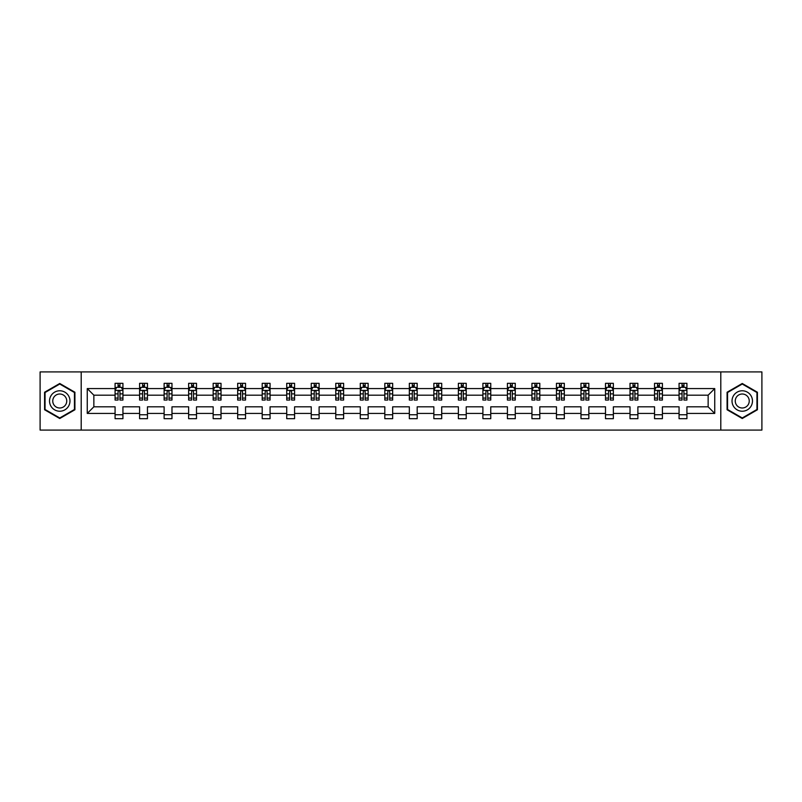 <?xml version="1.0" encoding="UTF-8"?>
<svg xmlns="http://www.w3.org/2000/svg" width="802" height="802" viewBox="0 0 802 802"><rect width="100%" height="100%" fill="white"/><g stroke="black" fill="none" stroke-linecap="round" stroke-linejoin="round"><path stroke-width="1.2" d="M720.798 371.917L40.1 371.917L40.1 430.083L761.9 430.083L761.9 371.917L720.798 371.917L720.798 430.083M686.923 413.421L686.923 406.815L708.146 406.815L714.742 413.421L686.923 413.421L686.923 418.684L679.063 418.684L679.063 413.421L662.402 413.421L662.402 418.684L654.542 418.684L654.542 413.421L637.881 413.421L637.881 418.684L630.021 418.684L630.021 413.421L613.36 413.421L613.36 418.684L605.5 418.684L605.5 413.421L588.838 413.421L588.838 418.684L580.979 418.684L580.979 413.421L564.317 413.421L564.317 418.684L556.458 418.684L556.458 413.421L539.796 413.421L539.796 418.684L531.937 418.684L531.937 413.421L515.275 413.421L515.275 418.684L507.415 418.684L507.415 413.421L490.754 413.421L490.754 418.684L482.894 418.684L482.894 413.421L466.233 413.421L466.233 418.684L458.373 418.684L458.373 413.421L441.712 413.421L441.712 418.684L433.852 418.684L433.852 413.421L417.19 413.421L417.19 418.684L409.331 418.684L409.331 413.421L392.669 413.421L392.669 418.684L384.81 418.684L384.81 413.421L368.148 413.421L368.148 418.684L360.288 418.684L360.288 413.421L343.627 413.421L343.627 418.684L335.767 418.684L335.767 413.421L319.106 413.421L319.106 418.684L311.246 418.684L311.246 413.421L294.585 413.421L294.585 418.684L286.725 418.684L286.725 413.421L270.063 413.421L270.063 418.684L262.204 418.684L262.204 413.421L245.542 413.421L245.542 418.684L237.683 418.684L237.683 413.421L221.021 413.421L221.021 418.684L213.162 418.684L213.162 413.421L196.5 413.421L196.5 418.684L188.64 418.684L188.64 413.421L171.979 413.421L171.979 418.684L164.119 418.684L164.119 413.421L147.458 413.421L147.458 418.684L139.598 418.684L139.598 413.421L122.937 413.421L122.937 418.684L115.077 418.684L115.077 413.421L87.258 413.421L87.258 388.579L115.077 388.579L115.077 383.316L122.937 383.316L122.937 388.579L139.598 388.579L139.598 383.316L147.458 383.316L147.458 388.579L164.119 388.579L164.119 383.316L171.979 383.316L171.979 388.579L188.64 388.579L188.64 383.316L196.5 383.316L196.5 388.579L213.162 388.579L213.162 383.316L221.021 383.316L221.021 388.579L237.683 388.579L237.683 383.316L245.542 383.316L245.542 388.579L262.204 388.579L262.204 383.316L270.063 383.316L270.063 388.579L286.725 388.579L286.725 383.316L294.585 383.316L294.585 388.579L311.246 388.579L311.246 383.316L319.106 383.316L319.106 388.579L335.767 388.579L335.767 383.316L343.627 383.316L343.627 388.579L360.288 388.579L360.288 383.316L368.148 383.316L368.148 388.579L384.81 388.579L384.81 383.316L392.669 383.316L392.669 388.579L409.331 388.579L409.331 383.316L417.19 383.316L417.19 388.579L433.852 388.579L433.852 383.316L441.712 383.316L441.712 388.579L458.373 388.579L458.373 383.316L466.233 383.316L466.233 388.579L482.894 388.579L482.894 383.316L490.754 383.316L490.754 388.579L507.415 388.579L507.415 383.316L515.275 383.316L515.275 388.579L531.937 388.579L531.937 383.316L539.796 383.316L539.796 388.579L556.458 388.579L556.458 383.316L564.317 383.316L564.317 388.579L580.979 388.579L580.979 383.316L588.838 383.316L588.838 388.579L605.5 388.579L605.5 383.316L613.36 383.316L613.36 388.579L630.021 388.579L630.021 383.316L637.881 383.316L637.881 388.579L654.542 388.579L654.542 383.316L662.402 383.316L662.402 388.579L679.063 388.579L679.063 383.316L686.923 383.316L686.923 388.579L714.742 388.579L714.742 413.421M81.203 430.083L81.203 371.917M679.063 388.579L679.063 395.185L662.402 395.185L662.402 388.579M662.402 413.421L662.402 406.815L679.063 406.815L679.063 413.421M654.542 388.579L654.542 395.185L637.881 395.185L637.881 388.579M637.881 413.421L637.881 406.815L654.542 406.815L654.542 413.421M630.021 388.579L630.021 395.185L613.36 395.185L613.36 388.579M613.36 413.421L613.36 406.815L630.021 406.815L630.021 413.421M605.5 388.579L605.5 395.185L588.838 395.185L588.838 388.579M588.838 413.421L588.838 406.815L605.5 406.815L605.5 413.421M580.979 388.579L580.979 395.185L564.317 395.185L564.317 388.579M564.317 413.421L564.317 406.815L580.979 406.815L580.979 413.421M556.458 388.579L556.458 395.185L539.796 395.185L539.796 388.579M539.796 413.421L539.796 406.815L556.458 406.815L556.458 413.421M531.937 388.579L531.937 395.185L515.275 395.185L515.275 388.579M515.275 413.421L515.275 406.815L531.937 406.815L531.937 413.421M507.415 388.579L507.415 395.185L490.754 395.185L490.754 388.579M490.754 413.421L490.754 406.815L507.415 406.815L507.415 413.421M482.894 388.579L482.894 395.185L466.233 395.185L466.233 388.579M466.233 413.421L466.233 406.815L482.894 406.815L482.894 413.421M458.373 388.579L458.373 395.185L441.712 395.185L441.712 388.579M441.712 413.421L441.712 406.815L458.373 406.815L458.373 413.421M433.852 388.579L433.852 395.185L417.19 395.185L417.19 388.579M417.19 413.421L417.19 406.815L433.852 406.815L433.852 413.421M409.331 388.579L409.331 395.185L392.669 395.185L392.669 388.579M392.669 413.421L392.669 406.815L409.331 406.815L409.331 413.421M384.81 388.579L384.81 395.185L368.148 395.185L368.148 388.579M368.148 413.421L368.148 406.815L384.81 406.815L384.81 413.421M360.288 388.579L360.288 395.185L343.627 395.185L343.627 388.579M343.627 413.421L343.627 406.815L360.288 406.815L360.288 413.421M335.767 388.579L335.767 395.185L319.106 395.185L319.106 388.579M319.106 413.421L319.106 406.815L335.767 406.815L335.767 413.421M311.246 388.579L311.246 395.185L294.585 395.185L294.585 388.579M294.585 413.421L294.585 406.815L311.246 406.815L311.246 413.421M286.725 388.579L286.725 395.185L270.063 395.185L270.063 388.579M270.063 413.421L270.063 406.815L286.725 406.815L286.725 413.421M262.204 388.579L262.204 395.185L245.542 395.185L245.542 388.579M245.542 413.421L245.542 406.815L262.204 406.815L262.204 413.421M237.683 388.579L237.683 395.185L221.021 395.185L221.021 388.579M221.021 413.421L221.021 406.815L237.683 406.815L237.683 413.421M213.162 388.579L213.162 395.185L196.5 395.185L196.5 388.579M196.5 413.421L196.5 406.815L213.162 406.815L213.162 413.421M188.64 388.579L188.64 395.185L171.979 395.185L171.979 388.579M171.979 413.421L171.979 406.815L188.64 406.815L188.64 413.421M164.119 388.579L164.119 395.185L147.458 395.185L147.458 388.579M147.458 413.421L147.458 406.815L164.119 406.815L164.119 413.421M139.598 388.579L139.598 395.185L122.937 395.185L122.937 388.579M122.937 413.421L122.937 406.815L139.598 406.815L139.598 413.421M115.077 388.579L115.077 395.185L93.854 395.185L93.854 406.815L115.077 406.815L115.077 413.421M87.258 388.579L93.854 395.185M708.146 406.815L708.146 395.185L686.923 395.185L686.923 388.579M682.051 387.246L683.936 387.246M657.53 387.246L659.414 387.246M633.009 387.246L634.893 387.246M608.487 387.246L610.372 387.246M583.966 387.246L585.851 387.246M559.445 387.246L561.33 387.246M534.924 387.246L536.809 387.246M510.403 387.246L512.288 387.246M485.882 387.246L487.766 387.246M461.361 387.246L463.245 387.246M436.839 387.246L438.724 387.246M412.318 387.246L414.203 387.246M387.797 387.246L389.682 387.246M363.276 387.246L365.161 387.246M338.755 387.246L340.639 387.246M314.234 387.246L316.118 387.246M289.712 387.246L291.597 387.246M265.191 387.246L267.076 387.246M240.67 387.246L242.555 387.246M216.149 387.246L218.034 387.246M191.628 387.246L193.513 387.246M167.107 387.246L168.991 387.246M142.586 387.246L144.47 387.246M118.064 387.246L119.949 387.246M115.077 414.754L122.937 414.754M139.598 414.754L147.458 414.754M164.119 414.754L171.979 414.754M188.64 414.754L196.5 414.754M213.162 414.754L221.021 414.754M237.683 414.754L245.542 414.754M262.204 414.754L270.063 414.754M286.725 414.754L294.585 414.754M311.246 414.754L319.106 414.754M335.767 414.754L343.627 414.754M360.288 414.754L368.148 414.754M384.81 414.754L392.669 414.754M409.331 414.754L417.19 414.754M433.852 414.754L441.712 414.754M458.373 414.754L466.233 414.754M482.894 414.754L490.754 414.754M507.415 414.754L515.275 414.754M531.937 414.754L539.796 414.754M556.458 414.754L564.317 414.754M580.979 414.754L588.838 414.754M605.5 414.754L613.36 414.754M630.021 414.754L637.881 414.754M654.542 414.754L662.402 414.754M679.063 414.754L686.923 414.754M93.854 406.815L87.258 413.421M714.742 388.579L708.146 395.185M74.917 392.238L59.749 383.486L44.581 392.238L44.581 409.762L59.749 418.514L74.917 409.762L74.917 392.238M727.083 392.238L727.083 409.762L742.251 418.514L757.419 409.762L757.419 392.238L742.251 383.486L727.083 392.238M119.949 385.361L118.064 385.361M116.551 387.516L115.077 387.516L115.077 383.316L118.064 383.316L118.064 387.326M115.077 398.083L115.077 400.058L118.064 400.058L118.064 398.083L115.077 398.083L115.077 395.185M122.937 395.185L122.937 400.058L119.949 400.058L119.949 391.647C119.328 390.434 118.696 390.434 118.064 391.647L118.064 398.083M121.463 387.516L122.937 387.516L122.937 383.316L119.949 383.316L119.949 387.326M122.937 390.464L121.363 387.326L116.651 387.326L115.077 390.464M144.47 385.361L142.586 385.361M141.072 387.516L139.598 387.516L139.598 383.316L142.586 383.316L142.586 387.326M139.598 398.083L139.598 400.058L142.586 400.058L142.586 398.083L139.598 398.083L139.598 395.185M147.458 395.185L147.458 400.058L144.47 400.058L144.47 391.647C143.849 390.434 143.217 390.434 142.586 391.647L142.586 398.083M145.984 387.516L147.458 387.516L147.458 383.316L144.47 383.316L144.47 387.326M147.458 390.464L145.884 387.326L141.172 387.326L139.598 390.464M168.991 385.361L167.107 385.361M165.593 387.516L164.119 387.516L164.119 383.316L167.107 383.316L167.107 387.326M164.119 398.083L164.119 400.058L167.107 400.058L167.107 398.083L164.119 398.083L164.119 395.185M171.979 395.185L171.979 400.058L168.991 400.058L168.991 391.647C168.37 390.434 167.738 390.434 167.107 391.647L167.107 398.083M170.505 387.516L171.979 387.516L171.979 383.316L168.991 383.316L168.991 387.326M171.979 390.464L170.405 387.326L165.693 387.326L164.119 390.464M50.897 395.887A10.215 10.215 0 0 0 54.636 409.852A10.215 10.215 0 0 0 68.601 406.113A10.215 10.215 0 0 0 64.862 392.148A10.215 10.215 0 0 0 50.897 395.887M53.694 397.501A6.997 6.997 0 0 0 56.25 407.055A6.997 6.997 0 0 0 65.804 404.499A6.997 6.997 0 0 0 63.248 394.945A6.997 6.997 0 0 0 53.694 397.501M74.446 392.519L74.446 409.481L59.749 417.972L45.052 409.481L45.052 392.519L59.749 384.028L74.446 392.519M733.399 395.887A10.215 10.215 0 0 0 737.138 409.852A10.215 10.215 0 0 0 751.103 406.113A10.215 10.215 0 0 0 747.364 392.148A10.215 10.215 0 0 0 733.399 395.887M736.196 397.501A6.997 6.997 0 0 0 738.752 407.055A6.997 6.997 0 0 0 748.306 404.499A6.997 6.997 0 0 0 745.75 394.945A6.997 6.997 0 0 0 736.196 397.501M756.948 392.519L756.948 409.481L742.251 417.972L727.554 409.481L727.554 392.519L742.251 384.028L756.948 392.519M193.513 385.361L191.628 385.361M190.114 387.516L188.64 387.516L188.64 383.316L191.628 383.316L191.628 387.326M188.64 398.083L188.64 400.058L191.628 400.058L191.628 398.083L188.64 398.083L188.64 395.185M196.5 395.185L196.5 400.058L193.513 400.058L193.513 391.647C192.891 390.434 192.259 390.434 191.628 391.647L191.628 398.083M195.026 387.516L196.5 387.516L196.5 383.316L193.513 383.316L193.513 387.326M196.5 390.464L194.926 387.326L190.214 387.326L188.64 390.464M218.034 385.361L216.149 385.361M214.635 387.516L213.162 387.516L213.162 383.316L216.149 383.316L216.149 387.326M213.162 398.083L213.162 400.058L216.149 400.058L216.149 398.083L213.162 398.083L213.162 395.185M221.021 395.185L221.021 400.058L218.034 400.058L218.034 391.647C217.402 390.434 216.781 390.434 216.149 391.647L216.149 398.083M219.547 387.516L221.021 387.516L221.021 383.316L218.034 383.316L218.034 387.326M221.021 390.464L219.447 387.326L214.735 387.326L213.162 390.464M242.555 385.361L240.67 385.361M239.156 387.516L237.683 387.516L237.683 383.316L240.67 383.316L240.67 387.326M237.683 398.083L237.683 400.058L240.67 400.058L240.67 398.083L237.683 398.083L237.683 395.185M245.542 395.185L245.542 400.058L242.555 400.058L242.555 391.647C241.923 390.434 241.302 390.434 240.67 391.647L240.67 398.083M244.069 387.516L245.542 387.516L245.542 383.316L242.555 383.316L242.555 387.326M245.542 390.464L243.968 387.326L239.257 387.326L237.683 390.464M267.076 385.361L265.191 385.361M263.678 387.516L262.204 387.516L262.204 383.316L265.191 383.316L265.191 387.326M262.204 398.083L262.204 400.058L265.191 400.058L265.191 398.083L262.204 398.083L262.204 395.185M270.063 395.185L270.063 400.058L267.076 400.058L267.076 391.647C266.444 390.434 265.823 390.434 265.191 391.647L265.191 398.083M268.59 387.516L270.063 387.516L270.063 383.316L267.076 383.316L267.076 387.326M270.063 390.464L268.49 387.326L263.778 387.326L262.204 390.464M291.597 385.361L289.712 385.361M288.199 387.516L286.725 387.516L286.725 383.316L289.712 383.316L289.712 387.326M286.725 398.083L286.725 400.058L289.712 400.058L289.712 398.083L286.725 398.083L286.725 395.185M294.585 395.185L294.585 400.058L291.597 400.058L291.597 391.647C290.966 390.434 290.344 390.434 289.712 391.647L289.712 398.083M293.111 387.516L294.585 387.516L294.585 383.316L291.597 383.316L291.597 387.326M294.585 390.464L293.011 387.326L288.299 387.326L286.725 390.464M316.118 385.361L314.234 385.361M312.72 387.516L311.246 387.516L311.246 383.316L314.234 383.316L314.234 387.326M311.246 398.083L311.246 400.058L314.234 400.058L314.234 398.083L311.246 398.083L311.246 395.185M319.106 395.185L319.106 400.058L316.118 400.058L316.118 391.647C315.487 390.434 314.865 390.434 314.234 391.647L314.234 398.083M317.632 387.516L319.106 387.516L319.106 383.316L316.118 383.316L316.118 387.326M319.106 390.464L317.532 387.326L312.82 387.326L311.246 390.464M340.639 385.361L338.755 385.361M337.241 387.516L335.767 387.516L335.767 383.316L338.755 383.316L338.755 387.326M335.767 398.083L335.767 400.058L338.755 400.058L338.755 398.083L335.767 398.083L335.767 395.185M343.627 395.185L343.627 400.058L340.639 400.058L340.639 391.647C340.008 390.434 339.386 390.434 338.755 391.647L338.755 398.083M342.153 387.516L343.627 387.516L343.627 383.316L340.639 383.316L340.639 387.326M343.627 390.464L342.053 387.326L337.341 387.326L335.767 390.464M365.161 385.361L363.276 385.361M361.762 387.516L360.288 387.516L360.288 383.316L363.276 383.316L363.276 387.326M360.288 398.083L360.288 400.058L363.276 400.058L363.276 398.083L360.288 398.083L360.288 395.185M368.148 395.185L368.148 400.058L365.161 400.058L365.161 391.647C364.529 390.434 363.907 390.434 363.276 391.647L363.276 398.083M366.674 387.516L368.148 387.516L368.148 383.316L365.161 383.316L365.161 387.326M368.148 390.464L366.574 387.326L361.862 387.326L360.288 390.464M389.682 385.361L387.797 385.361M386.283 387.516L384.81 387.516L384.81 383.316L387.797 383.316L387.797 387.326M384.81 398.083L384.81 400.058L387.797 400.058L387.797 398.083L384.81 398.083L384.81 395.185M392.669 395.185L392.669 400.058L389.682 400.058L389.682 391.647C389.05 390.434 388.429 390.434 387.797 391.647L387.797 398.083M391.196 387.516L392.669 387.516L392.669 383.316L389.682 383.316L389.682 387.326M392.669 390.464L391.095 387.326L386.384 387.326L384.81 390.464M414.203 385.361L412.318 385.361M410.804 387.516L409.331 387.516L409.331 383.316L412.318 383.316L412.318 387.326M409.331 398.083L409.331 400.058L412.318 400.058L412.318 398.083L409.331 398.083L409.331 395.185M417.19 395.185L417.19 400.058L414.203 400.058L414.203 391.647C413.571 390.434 412.95 390.434 412.318 391.647L412.318 398.083M415.717 387.516L417.19 387.516L417.19 383.316L414.203 383.316L414.203 387.326M417.19 390.464L415.616 387.326L410.905 387.326L409.331 390.464M438.724 385.361L436.839 385.361M435.326 387.516L433.852 387.516L433.852 383.316L436.839 383.316L436.839 387.326M433.852 398.083L433.852 400.058L436.839 400.058L436.839 398.083L433.852 398.083L433.852 395.185M441.712 395.185L441.712 400.058L438.724 400.058L438.724 391.647C438.092 390.434 437.471 390.434 436.839 391.647L436.839 398.083M440.238 387.516L441.712 387.516L441.712 383.316L438.724 383.316L438.724 387.326M441.712 390.464L440.138 387.326L435.426 387.326L433.852 390.464M463.245 385.361L461.361 385.361M459.847 387.516L458.373 387.516L458.373 383.316L461.361 383.316L461.361 387.326M458.373 398.083L458.373 400.058L461.361 400.058L461.361 398.083L458.373 398.083L458.373 395.185M466.233 395.185L466.233 400.058L463.245 400.058L463.245 391.647C462.614 390.434 461.992 390.434 461.361 391.647L461.361 398.083M464.759 387.516L466.233 387.516L466.233 383.316L463.245 383.316L463.245 387.326M466.233 390.464L464.659 387.326L459.947 387.326L458.373 390.464M487.766 385.361L485.882 385.361M484.368 387.516L482.894 387.516L482.894 383.316L485.882 383.316L485.882 387.326M482.894 398.083L482.894 400.058L485.882 400.058L485.882 398.083L482.894 398.083L482.894 395.185M490.754 395.185L490.754 400.058L487.766 400.058L487.766 391.647C487.135 390.434 486.513 390.434 485.882 391.647L485.882 398.083M489.28 387.516L490.754 387.516L490.754 383.316L487.766 383.316L487.766 387.326M490.754 390.464L489.18 387.326L484.468 387.326L482.894 390.464M512.288 385.361L510.403 385.361M508.889 387.516L507.415 387.516L507.415 383.316L510.403 383.316L510.403 387.326M507.415 398.083L507.415 400.058L510.403 400.058L510.403 398.083L507.415 398.083L507.415 395.185M515.275 395.185L515.275 400.058L512.288 400.058L512.288 391.647C511.656 390.434 511.034 390.434 510.403 391.647L510.403 398.083M513.801 387.516L515.275 387.516L515.275 383.316L512.288 383.316L512.288 387.326M515.275 390.464L513.701 387.326L508.989 387.326L507.415 390.464M536.809 385.361L534.924 385.361M533.41 387.516L531.937 387.516L531.937 383.316L534.924 383.316L534.924 387.326M531.937 398.083L531.937 400.058L534.924 400.058L534.924 398.083L531.937 398.083L531.937 395.185M539.796 395.185L539.796 400.058L536.809 400.058L536.809 391.647C536.177 390.434 535.556 390.434 534.924 391.647L534.924 398.083M538.322 387.516L539.796 387.516L539.796 383.316L536.809 383.316L536.809 387.326M539.796 390.464L538.222 387.326L533.51 387.326L531.937 390.464M561.33 385.361L559.445 385.361M557.931 387.516L556.458 387.516L556.458 383.316L559.445 383.316L559.445 387.326M556.458 398.083L556.458 400.058L559.445 400.058L559.445 398.083L556.458 398.083L556.458 395.185M564.317 395.185L564.317 400.058L561.33 400.058L561.33 391.647C560.698 390.434 560.077 390.434 559.445 391.647L559.445 398.083M562.844 387.516L564.317 387.516L564.317 383.316L561.33 383.316L561.33 387.326M564.317 390.464L562.743 387.326L558.032 387.326L556.458 390.464M585.851 385.361L583.966 385.361M582.452 387.516L580.979 387.516L580.979 383.316L583.966 383.316L583.966 387.326M580.979 398.083L580.979 400.058L583.966 400.058L583.966 398.083L580.979 398.083L580.979 395.185M588.838 395.185L588.838 400.058L585.851 400.058L585.851 391.647C585.219 390.434 584.598 390.434 583.966 391.647L583.966 398.083M587.365 387.516L588.838 387.516L588.838 383.316L585.851 383.316L585.851 387.326M588.838 390.464L587.264 387.326L582.553 387.326L580.979 390.464M610.372 385.361L608.487 385.361M606.974 387.516L605.5 387.516L605.5 383.316L608.487 383.316L608.487 387.326M605.5 398.083L605.5 400.058L608.487 400.058L608.487 398.083L605.5 398.083L605.5 395.185M613.36 395.185L613.36 400.058L610.372 400.058L610.372 391.647C609.741 390.434 609.119 390.434 608.487 391.647L608.487 398.083M611.886 387.516L613.36 387.516L613.36 383.316L610.372 383.316L610.372 387.326M613.36 390.464L611.786 387.326L607.074 387.326L605.5 390.464M634.893 385.361L633.009 385.361M631.495 387.516L630.021 387.516L630.021 383.316L633.009 383.316L633.009 387.326M630.021 398.083L630.021 400.058L633.009 400.058L633.009 398.083L630.021 398.083L630.021 395.185M637.881 395.185L637.881 400.058L634.893 400.058L634.893 391.647C634.262 390.434 633.64 390.434 633.009 391.647L633.009 398.083M636.407 387.516L637.881 387.516L637.881 383.316L634.893 383.316L634.893 387.326M637.881 390.464L636.307 387.326L631.595 387.326L630.021 390.464M659.414 385.361L657.53 385.361M656.016 387.516L654.542 387.516L654.542 383.316L657.53 383.316L657.53 387.326M654.542 398.083L654.542 400.058L657.53 400.058L657.53 398.083L654.542 398.083L654.542 395.185M662.402 395.185L662.402 400.058L659.414 400.058L659.414 391.647C658.783 390.434 658.161 390.434 657.53 391.647L657.53 398.083M660.928 387.516L662.402 387.516L662.402 383.316L659.414 383.316L659.414 387.326M662.402 390.464L660.828 387.326L656.116 387.326L654.542 390.464M683.936 385.361L682.051 385.361M680.537 387.516L679.063 387.516L679.063 383.316L682.051 383.316L682.051 387.326M679.063 398.083L679.063 400.058L682.051 400.058L682.051 398.083L679.063 398.083L679.063 395.185M686.923 395.185L686.923 400.058L683.936 400.058L683.936 391.647C683.304 390.434 682.682 390.434 682.051 391.647L682.051 398.083M685.449 387.516L686.923 387.516L686.923 383.316L683.936 383.316L683.936 387.326M686.923 390.464L685.349 387.326L680.637 387.326L679.063 390.464M122.896 390.394L115.117 390.394M122.937 398.083L119.949 398.083M118.064 393.872L115.077 393.872M122.937 393.872L119.949 393.872M119.949 386.363L118.064 386.363M147.418 390.394L139.638 390.394M147.458 398.083L144.47 398.083M142.586 393.872L139.598 393.872M147.458 393.872L144.47 393.872M144.47 386.363L142.586 386.363M171.939 390.394L164.159 390.394M171.979 398.083L168.991 398.083M167.107 393.872L164.119 393.872M171.979 393.872L168.991 393.872M168.991 386.363L167.107 386.363M196.46 390.394L188.681 390.394M196.5 398.083L193.513 398.083M191.628 393.872L188.64 393.872M196.5 393.872L193.513 393.872M193.513 386.363L191.628 386.363M220.981 390.394L213.202 390.394M221.021 398.083L218.034 398.083M216.149 393.872L213.162 393.872M221.021 393.872L218.034 393.872M218.034 386.363L216.149 386.363M245.502 390.394L237.723 390.394M245.542 398.083L242.555 398.083M240.67 393.872L237.683 393.872M245.542 393.872L242.555 393.872M242.555 386.363L240.67 386.363M270.023 390.394L262.244 390.394M270.063 398.083L267.076 398.083M265.191 393.872L262.204 393.872M270.063 393.872L267.076 393.872M267.076 386.363L265.191 386.363M294.545 390.394L286.765 390.394M294.585 398.083L291.597 398.083M289.712 393.872L286.725 393.872M294.585 393.872L291.597 393.872M291.597 386.363L289.712 386.363M319.066 390.394L311.286 390.394M319.106 398.083L316.118 398.083M314.234 393.872L311.246 393.872M319.106 393.872L316.118 393.872M316.118 386.363L314.234 386.363M343.587 390.394L335.807 390.394M343.627 398.083L340.639 398.083M338.755 393.872L335.767 393.872M343.627 393.872L340.639 393.872M340.639 386.363L338.755 386.363M368.108 390.394L360.329 390.394M368.148 398.083L365.161 398.083M363.276 393.872L360.288 393.872M368.148 393.872L365.161 393.872M365.161 386.363L363.276 386.363M392.629 390.394L384.85 390.394M392.669 398.083L389.682 398.083M387.797 393.872L384.81 393.872M392.669 393.872L389.682 393.872M389.682 386.363L387.797 386.363M417.15 390.394L409.371 390.394M417.19 398.083L414.203 398.083M412.318 393.872L409.331 393.872M417.19 393.872L414.203 393.872M414.203 386.363L412.318 386.363M441.671 390.394L433.892 390.394M441.712 398.083L438.724 398.083M436.839 393.872L433.852 393.872M441.712 393.872L438.724 393.872M438.724 386.363L436.839 386.363M466.193 390.394L458.413 390.394M466.233 398.083L463.245 398.083M461.361 393.872L458.373 393.872M466.233 393.872L463.245 393.872M463.245 386.363L461.361 386.363M490.714 390.394L482.934 390.394M490.754 398.083L487.766 398.083M485.882 393.872L482.894 393.872M490.754 393.872L487.766 393.872M487.766 386.363L485.882 386.363M515.235 390.394L507.455 390.394M515.275 398.083L512.288 398.083M510.403 393.872L507.415 393.872M515.275 393.872L512.288 393.872M512.288 386.363L510.403 386.363M539.756 390.394L531.977 390.394M539.796 398.083L536.809 398.083M534.924 393.872L531.937 393.872M539.796 393.872L536.809 393.872M536.809 386.363L534.924 386.363M564.277 390.394L556.498 390.394M564.317 398.083L561.33 398.083M559.445 393.872L556.458 393.872M564.317 393.872L561.33 393.872M561.33 386.363L559.445 386.363M588.798 390.394L581.019 390.394M588.838 398.083L585.851 398.083M583.966 393.872L580.979 393.872M588.838 393.872L585.851 393.872M585.851 386.363L583.966 386.363M613.319 390.394L605.54 390.394M613.36 398.083L610.372 398.083M608.487 393.872L605.5 393.872M613.36 393.872L610.372 393.872M610.372 386.363L608.487 386.363M637.841 390.394L630.061 390.394M637.881 398.083L634.893 398.083M633.009 393.872L630.021 393.872M637.881 393.872L634.893 393.872M634.893 386.363L633.009 386.363M662.362 390.394L654.582 390.394M662.402 398.083L659.414 398.083M657.53 393.872L654.542 393.872M662.402 393.872L659.414 393.872M659.414 386.363L657.53 386.363M686.883 390.394L679.104 390.394M686.923 398.083L683.936 398.083M682.051 393.872L679.063 393.872M686.923 393.872L683.936 393.872M683.936 386.363L682.051 386.363"/></g></svg>
